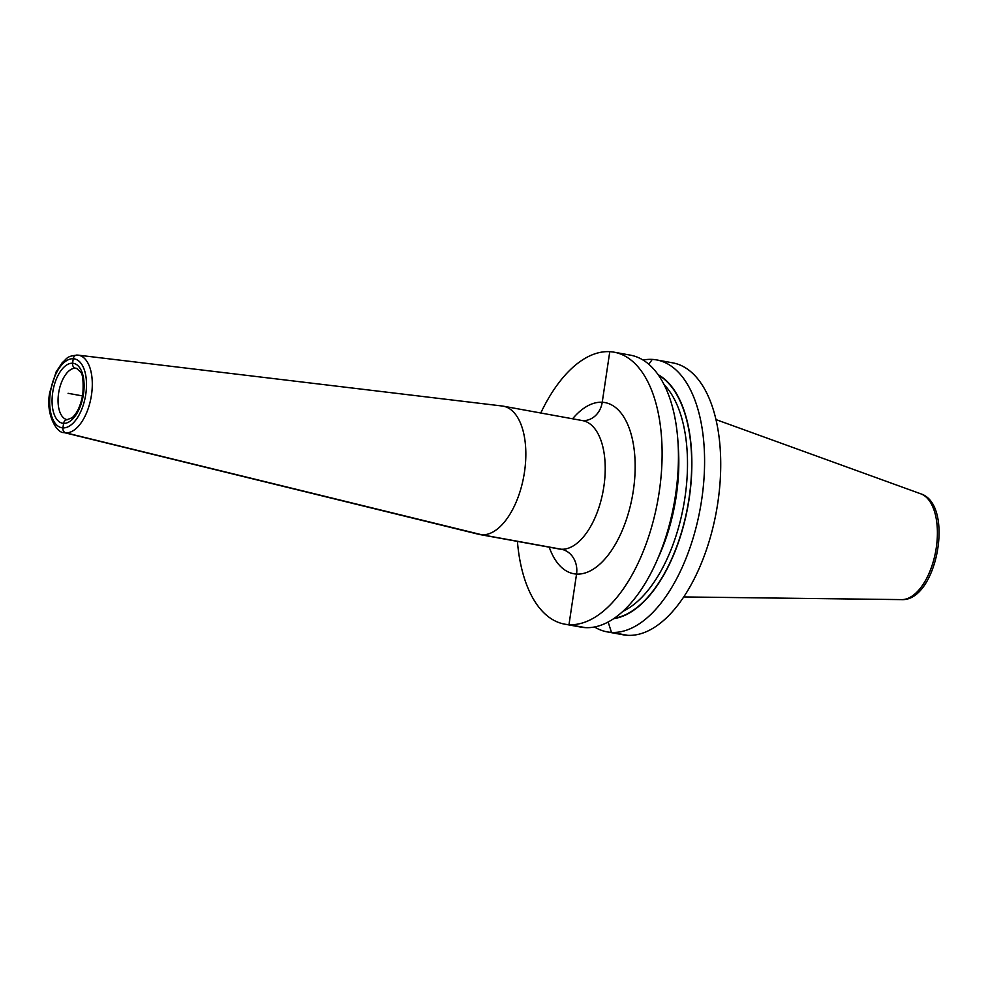 <?xml version="1.0" encoding="UTF-8"?>
<svg xmlns="http://www.w3.org/2000/svg" width="987" height="987" viewBox="0 0 987 987"><rect width="100%" height="100%" fill="white"/><g stroke="black" fill="none" stroke-linecap="round" stroke-linejoin="round"><path stroke-width="1.48" d="M594.507 626.979A138.205 69.522 -79.7 0 0 607.128 631.865L623.266 634.814A138.205 69.522 -79.7 0 0 627.609 635.32A138.205 69.522 100.3 0 0 717.142 506.997A138.205 69.522 100.3 0 0 672.752 362.858L656.614 359.922A138.205 69.522 -79.7 0 0 652.259 359.404A138.205 69.522 -79.7 0 0 643.068 360.058M607.128 631.865A138.205 69.522 -79.7 0 0 611.471 632.383A138.205 69.522 -79.7 0 0 701.004 504.061A138.205 69.522 -79.7 0 0 656.614 359.922M517.41 541.382A138.205 69.522 -79.7 0 0 564.638 624.142L580.973 627.115A138.205 69.522 -79.7 0 0 585.316 627.621A138.205 69.522 -79.7 0 0 674.849 499.311A138.205 69.522 -79.7 0 0 630.446 355.16L614.124 352.186A138.205 69.522 -79.7 0 0 609.781 351.68A138.205 69.522 -79.7 0 0 540.765 413.01M564.638 624.142A138.205 69.522 -79.7 0 0 568.981 624.66A138.205 69.522 -79.7 0 0 658.526 496.338A138.205 69.522 -79.7 0 0 614.124 352.186M658.119 374.653A125.694 63.23 100.3 0 1 687.927 506.097A125.694 63.23 100.3 0 1 613.729 618.627M502.198 406.015A65.241 32.818 100.3 0 1 503.197 406.163A65.241 32.818 100.3 0 1 524.467 472.193A65.241 32.818 -79.7 0 1 479.83 534.547A65.241 32.818 -79.7 0 1 478.855 534.337L63.958 432.553A39.357 19.802 -79.7 0 0 91.47 395.059A39.357 19.802 100.3 0 0 78.035 355.135L502.198 406.015M68.078 393.307L82.575 395.947M73.248 358.725L72.582 363.241A4.355 3.751 93.2 0 0 75.629 368.213L77.023 368.459L75.629 368.213A4.355 3.751 93.2 0 1 72.582 363.241L73.248 358.725A4.355 3.751 93.2 0 1 77.393 355.073A4.355 3.751 93.2 0 0 73.248 358.725M67.535 419.709A4.355 3.751 93.2 0 0 63.587 423.374L62.921 427.889A4.355 3.751 93.2 0 0 65.784 432.824L481.878 534.794L561.258 549.228A21.751 18.753 -86.8 0 1 576.544 574.076L568.981 624.66L585.316 627.621M608.152 621.995L611.471 632.383L627.609 635.32M652.259 359.404L648.817 364.265L652.259 359.404M503.197 406.163L582.577 420.61A21.751 18.753 -86.8 0 0 602.23 402.252L609.781 351.68L602.23 402.252A21.751 18.753 -86.8 0 1 582.552 420.61A65.241 32.818 100.3 0 1 603.847 486.64A65.241 32.818 -79.7 0 1 559.21 548.994L479.83 534.547M901.662 599.615C937.169 601.391 954.762 504.715 920.908 493.87A53.94 27.13 100.3 0 1 935.713 551.178A53.94 27.13 100.3 0 1 901.662 599.615L683.72 596.938M549.228 547.18A86.992 43.761 -79.7 0 0 594.334 568.475A86.992 43.761 -79.7 0 0 633.333 490.613A86.992 43.761 100.3 0 0 620.243 412.085A86.992 43.761 100.3 0 0 572.583 418.796M85.77 394.294A35.014 17.618 -79.7 0 0 73.248 358.725A35.014 17.618 -79.7 0 0 50.399 392.332A35.014 17.618 -79.7 0 0 62.921 427.889A35.014 17.618 -79.7 0 0 85.77 394.294M52.706 392.456A30.449 15.311 100.3 0 1 72.582 363.241A30.449 15.311 100.3 0 1 83.463 394.171A30.449 15.311 100.3 0 1 63.587 423.374A30.449 15.311 100.3 0 1 52.706 392.456M58.603 393.245A26.094 13.127 100.3 0 1 76.455 368.311L80.403 371.815C82.76 373.641 83.587 381.093 82.859 394.195C80.7 405.682 77.085 413.553 72.014 417.797L67.116 419.66A26.094 13.127 -79.7 0 1 58.603 393.245M678.229 446.655A122.326 61.539 100.3 0 1 657.922 558.309M664.115 384.671A122.326 61.539 100.3 0 1 683.67 505.319A122.326 61.539 100.3 0 1 622.871 611.36M658.514 375.22A125.374 63.069 100.3 0 1 687.766 506.072A125.374 63.069 100.3 0 1 614.296 618.232M920.908 493.87L715.994 419.598M78.035 355.135C65.969 355.888 67.178 358.873 62.267 362.599L56.086 371.951L49.794 392.357C45.217 413.985 56.864 433.515 63.958 432.553"/></g></svg>
